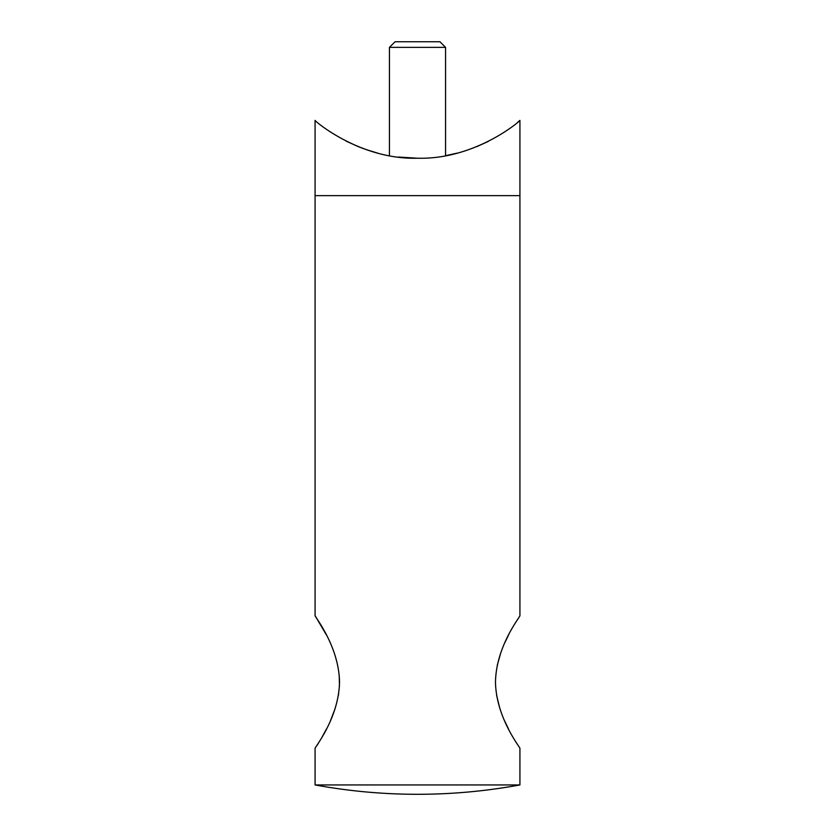 <?xml version="1.0" encoding="UTF-8"?>
<svg xmlns="http://www.w3.org/2000/svg" width="835" height="835" viewBox="0 0 835 835"><rect width="100%" height="100%" fill="white"/><g stroke="black" fill="none" stroke-linecap="round" stroke-linejoin="round"><path stroke-width="1.25" d="M519.923 784.942L315.077 784.942A565.472 565.472 0 0 0 519.923 784.942L519.923 748.452C520.988 748.306 496.147 718.643 495.479 682.111C496.126 645.382 520.977 615.833 519.923 615.625L519.923 195.63L315.077 195.63L315.077 615.625C314.023 615.823 338.801 645.319 339.521 681.903C338.937 718.549 314.002 748.327 315.077 748.452L315.077 784.942M316.789 745.78L318.417 743.171M322.258 736.731L326.537 728.871M330.451 720.73L335.106 708.654M338.425 695.19L339.427 685.869M339.448 685.441L339.208 675.045M326.308 634.767L315.077 615.625M508.525 635.091L504.977 642.397M500.76 652.866L497.242 665.349M496.606 695.357L499.904 708.685M504.549 720.73L508.463 728.871M515.185 740.885L516.406 742.889M488.35 141.386L476.983 146.553M370.416 151.01L361.305 147.847M359.415 147.117L346.515 141.324M346.181 141.146L358.904 146.908M366.054 149.58L377.577 153.066M398.274 157.032L417.427 158.212M519.923 195.63L315.077 195.63L315.077 120.386C315.119 121.419 360.532 159.85 417.5 158.212C474.697 159.819 519.777 121.409 519.923 120.386L519.923 195.63M369.237 150.634L375.541 152.523M445.566 47.365L389.434 47.365L395.049 41.75L439.951 41.75L445.566 47.365L445.566 155.696L457.183 153.129M517.669 122.286L519.923 120.386M389.434 47.365L389.434 155.686"/></g></svg>
